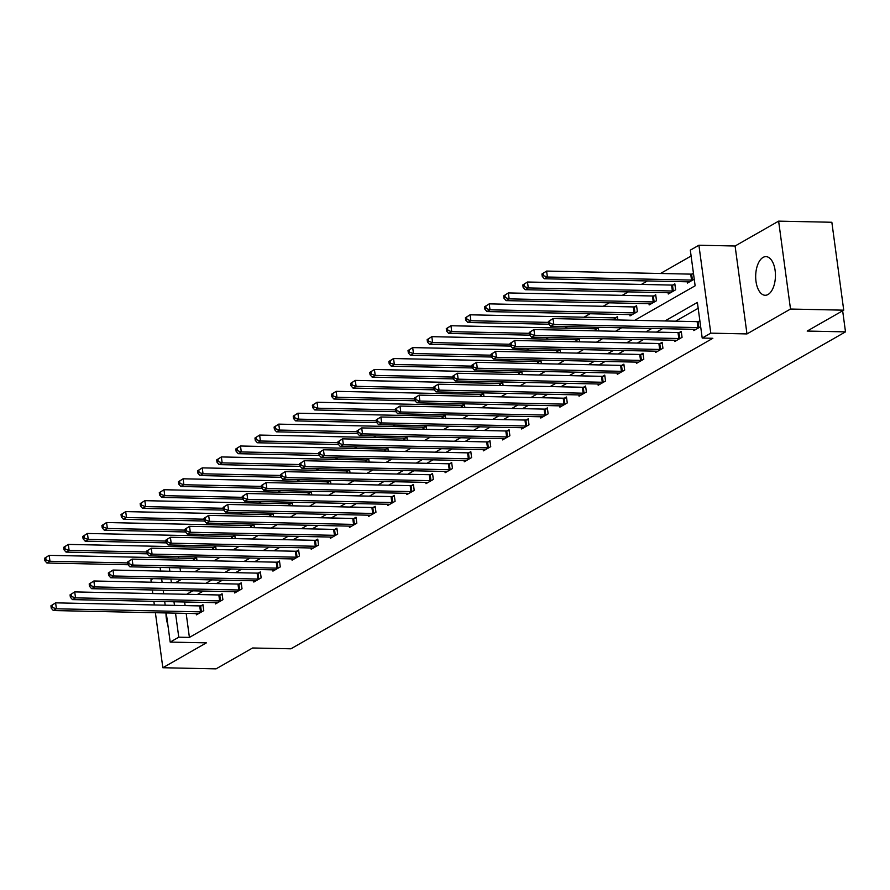 <?xml version="1.0" encoding="UTF-8"?>
<svg xmlns="http://www.w3.org/2000/svg" width="890" height="890" viewBox="0 0 890 890"><rect width="100%" height="100%" fill="white"/><g stroke="black" fill="none" stroke-linecap="round" stroke-linejoin="round"><path stroke-width="1.33" d="M763.053 257.421A19.324 9.879 -88.8 0 0 755.732 278.603A19.324 9.879 -88.8 0 0 765.155 295.269A19.324 9.879 -88.8 0 0 768.07 294.479A19.324 9.879 -88.8 0 0 775.39 273.297A19.324 9.879 -88.8 0 0 765.967 256.632A19.324 9.879 -88.8 0 0 763.053 257.421M166.018 612.943A19.324 9.879 -88.8 0 0 167.81 624.502M634.703 320.322L695.135 285.79L690.317 250.146L698.906 245.24L710.787 333.149L702.21 338.055L697.382 302.422L664.93 320.967M735.096 246.007L746.977 333.928L790.509 309.041L843.731 310.176L831.85 222.266L778.628 221.132L735.096 246.007L698.906 245.24M153.013 578.645L150.944 579.824L151.267 582.205M691.107 256.009L660.514 273.486M647.453 280.951L641.379 284.422M628.329 291.887L622.255 295.358M609.194 302.822L603.12 306.293M590.059 313.747L583.985 317.218M567.509 326.641L564.85 328.154M548.385 337.566L545.726 339.09M529.25 348.502L526.591 350.026M510.115 359.438L507.456 360.951M490.98 370.374L488.332 371.887M471.856 381.298L469.197 382.822M452.721 392.234L450.062 393.758M433.586 403.17L430.927 404.683M414.451 414.106L411.803 415.619M395.327 425.031L392.668 426.555M376.192 435.966L373.533 437.491M357.057 446.902L354.398 448.415M337.933 457.838L335.274 459.351M318.798 468.774L316.139 470.287M299.663 479.699L297.004 481.223M280.528 490.635L277.869 492.159M261.404 501.571L258.745 503.084M242.269 512.507L239.61 514.019M223.134 523.431L220.475 524.955M203.999 534.367L201.34 535.891M184.875 545.303L182.216 546.816M790.509 309.041L778.628 221.132M152.323 589.97L152.813 593.574M153.859 601.34L154.348 604.955M155.394 612.709L162.837 667.734L206.369 642.858L170.19 642.091L166.241 612.943M843.731 310.176L807.185 331.058L845.5 331.87L290.919 648.799L252.604 647.987L216.047 668.868L162.837 667.734M845.5 331.87L842.652 310.788M178.478 556.506L178.69 558.086M180.014 567.876L180.503 571.491M196.979 560.5L196.534 557.196L194.554 558.33M216.114 549.564L215.669 546.26L213.678 547.394M235.249 538.628L234.804 535.324L232.813 536.459M254.384 527.703L253.928 524.388L251.948 525.523M273.508 516.767L273.063 513.463L271.083 514.598M292.643 505.832L292.198 502.527L290.207 503.662M311.778 494.896L311.333 491.591L309.342 492.726M330.913 483.96L330.457 480.656L328.477 481.79M350.037 473.035L349.592 469.731L347.612 470.866M369.172 462.099L368.727 458.795L366.736 459.93M388.307 451.163L387.862 447.859L385.871 448.994M407.431 440.227L406.986 436.923L405.006 438.058M426.566 429.303L426.121 425.999L424.141 427.122M445.701 418.367L445.256 415.063L443.264 416.197M464.836 407.431L464.391 404.127L462.399 405.262M483.96 396.495L483.515 393.191L481.534 394.326M503.095 385.57L502.65 382.255L500.67 383.39M522.23 374.634L521.785 371.33L519.793 372.465M541.365 363.699L540.909 360.394L538.928 361.529M560.489 352.763L560.044 349.459L558.063 350.593M579.624 341.838L579.179 338.523L577.187 339.657M598.759 330.902L598.314 327.598L596.322 328.733M617.894 319.966L617.438 316.662L615.457 317.797M629.842 314.593L630.02 315.872L637.374 311.667L636.573 305.726L634.592 306.861M648.977 303.668L649.155 304.936L656.509 300.731L655.707 294.79L653.716 295.925M668.112 292.732L668.279 294.011L675.644 289.806L674.843 283.865L672.851 285M687.247 281.796L687.414 283.076L694.245 279.171M693.444 273.23L691.986 274.064M186.166 613.366L189.414 637.407L712.846 338.289L702.21 338.055M698.183 308.274L675.577 321.19M662.516 328.655L656.442 332.126M643.381 339.591L637.318 343.062M624.257 350.526L618.183 353.986M605.122 361.451L599.048 364.922M585.987 372.387L579.913 375.858M566.852 383.323L560.789 386.794M547.728 394.259L541.654 397.73M528.593 405.184L522.519 408.655M509.458 416.12L503.384 419.591M490.334 427.055L484.26 430.526M471.199 437.991L465.125 441.462M452.064 448.916L445.99 452.387M432.929 459.852L426.855 463.323M413.805 470.788L407.731 474.259M394.671 481.724L388.596 485.195M375.536 492.648L369.461 496.119M356.401 503.584L350.337 507.055M337.277 514.52L331.202 517.991M318.142 525.456L312.067 528.927M299.007 536.392L292.932 539.852M279.872 547.317L273.809 550.788M260.748 558.253L254.673 561.724M241.613 569.188L235.538 572.659M222.478 580.124L216.404 583.595M203.354 591.049L197.28 594.52M184.631 601.996L185.109 605.601M196.234 613.577L196.401 614.856L203.766 610.651L202.965 604.71L200.973 605.845M215.369 602.652L215.536 603.921L222.901 599.715L222.088 593.775L220.108 594.909M234.493 591.716L234.671 592.985L242.024 588.779L241.223 582.85L239.243 583.985M253.628 580.781L253.806 582.06L261.159 577.855L260.358 571.914L258.367 573.049M272.763 569.845L272.93 571.124L280.294 566.919L279.493 560.978L277.502 562.113M291.898 558.92L292.065 560.188L299.429 555.983L298.617 550.042L296.637 551.177M311.022 547.984L311.2 549.252L318.553 545.047L317.752 539.118L315.772 540.241M330.157 537.048L330.335 538.328L337.688 534.122L336.887 528.182L334.896 529.316M349.292 526.112L349.459 527.392L356.823 523.187L356.022 517.246L354.031 518.38M368.427 515.177L368.594 516.456L375.958 512.251L375.146 506.31L373.166 507.445M387.551 504.252L387.728 505.52L395.082 501.315L394.281 495.374L392.301 496.509M406.685 493.316L406.864 494.595L414.217 490.39L413.416 484.449L411.425 485.584M425.82 482.38L425.987 483.659L433.352 479.454L432.551 473.513L430.56 474.648M444.955 471.444L445.122 472.724L452.476 468.518L451.675 462.578L449.695 463.712M464.079 460.519L464.257 461.788L471.611 457.582L470.81 451.642L468.83 452.776M483.214 449.584L483.392 450.863L490.746 446.658L489.945 440.717L487.954 441.852M502.349 438.648L502.516 439.927L509.881 435.722L509.069 429.781L507.089 430.916M521.473 427.712L521.651 428.991L529.005 424.786L528.204 418.845L526.224 419.98M540.608 416.787L540.786 418.055L548.14 413.85L547.339 407.909L545.359 409.044M559.743 405.851L559.91 407.13L567.275 402.925L566.474 396.984L564.482 398.119M578.878 394.915L579.045 396.195L586.41 391.989L585.598 386.049L583.618 387.183M598.002 383.979L598.18 385.259L605.534 381.053L604.733 375.113L602.752 376.248M617.137 373.055L617.315 374.323L624.669 370.118L623.868 364.177L621.876 365.312M636.272 362.119L636.439 363.387L643.804 359.182L643.003 353.252L641.011 354.387M655.407 351.183L655.574 352.462L662.939 348.257L662.127 342.316L660.146 343.451M674.531 340.247L674.709 341.526L682.063 337.321L681.262 331.38L679.281 332.515M693.666 329.311L693.844 330.591L700.664 326.686M699.863 320.756L698.405 321.579M746.977 333.928L710.787 333.149M189.414 637.407L178.768 637.184L170.19 642.091M175.53 582.716L181.605 579.256M194.665 571.792L200.739 568.321M213.8 560.856L219.874 557.385M232.935 549.92L239.01 546.449M252.059 538.984L258.133 535.513M271.194 528.059L277.268 524.588M290.329 517.123L296.403 513.652M309.464 506.188L315.527 502.716M328.588 495.252L334.662 491.781M347.723 484.327L353.797 480.856M366.858 473.391L372.932 469.92M385.993 462.455L392.056 458.984M405.117 451.519L411.191 448.048M424.252 440.595L430.326 437.124M443.387 429.659L449.461 426.188M462.511 418.723L468.585 415.252M481.646 407.787L487.72 404.316M500.781 396.862L506.855 393.391M519.916 385.926L525.99 382.455M539.04 374.99L545.114 371.519M558.175 364.055L564.249 360.584M577.31 353.119L583.384 349.648M596.445 342.194L602.519 338.723M615.569 331.258L621.643 327.787M167.832 556.283L168.043 557.863M169.367 567.653L169.857 571.258M170.902 579.023L171.392 582.639M165.195 605.178L164.706 601.573M163.66 593.808L163.17 590.203M162.125 582.438L161.635 578.823M160.578 571.069L160.1 567.453M158.776 557.663L158.554 556.083M173.984 601.774L174.473 605.378M175.519 613.143L178.768 637.184M651.869 328.432L645.806 331.903M632.745 339.357L626.671 342.828M613.611 350.293L607.536 353.764M594.476 361.229L588.401 364.7M575.352 372.165L569.277 375.636M556.217 383.101L550.142 386.56M537.082 394.025L531.007 397.496M517.947 404.961L511.872 408.432M498.823 415.897L492.749 419.368M479.688 426.833L473.614 430.304M460.553 437.758L454.478 441.229M441.418 448.694L435.344 452.165M422.294 459.629L416.22 463.1M403.159 470.565L397.085 474.036M384.024 481.49L377.95 484.961M364.889 492.426L358.826 495.897M345.765 503.362L339.691 506.833M326.63 514.298L320.556 517.769M307.495 525.222L301.421 528.693M288.36 536.158L282.297 539.629M269.236 547.094L263.162 550.565M250.101 558.03L244.027 561.501M230.966 568.955L224.892 572.426M211.842 579.891L205.768 583.362M192.707 590.827L186.633 594.298M50.93 605.801L51.242 608.181L52.477 607.481L52.154 605.1L50.93 605.801L55.603 602.853L56.404 608.793L200.506 611.853A2.481 0.623 172.3 0 0 201.396 611.819L201.774 611.786M52.477 607.481L56.404 608.793L53.333 610.54L197.446 613.611A2.481 0.623 172.3 0 1 198.147 613.677L198.392 613.722M52.154 605.1L55.603 602.853L199.705 605.912A2.481 0.623 172.3 0 0 200.595 605.879L203.087 605.656M51.242 608.181L53.333 610.54M44.5 558.286L44.823 560.655L46.046 559.955L45.724 557.585L44.5 558.286L49.173 555.338L49.974 561.279L46.914 563.025L128.038 564.75M196.668 558.13L194.165 558.364A2.481 0.623 -7.7 0 1 193.286 558.397L49.173 555.338L45.724 557.585M127.57 562.925L49.974 561.279L46.046 559.955M46.914 563.025L44.823 560.655M70.054 594.865L70.377 597.246L71.6 596.545L71.278 594.164L70.054 594.865L74.727 591.917L75.528 597.857L219.641 600.917A2.481 0.623 172.3 0 0 220.531 600.884L220.909 600.85M71.6 596.545L75.528 597.857L72.468 599.615L216.582 602.675A2.481 0.623 172.3 0 1 217.282 602.741L217.527 602.786M71.278 594.164L74.727 591.917L218.84 594.976A2.481 0.623 172.3 0 0 219.719 594.943L222.222 594.72M70.377 597.246L72.468 599.615M89.189 583.94L89.512 586.31L90.736 585.609L90.413 583.239L89.189 583.94L93.862 580.992L94.663 586.922L238.776 589.992A2.481 0.623 172.3 0 0 239.655 589.959L240.044 589.914M90.736 585.609L94.663 586.922L91.603 588.679L235.705 591.739A2.481 0.623 172.3 0 1 236.417 591.806L236.651 591.85M90.413 583.239L93.862 580.992L237.975 584.051A2.481 0.623 172.3 0 0 238.854 584.018L241.357 583.784M89.512 586.31L91.603 588.679M63.635 547.35L63.958 549.731L65.181 549.03L64.859 546.649L63.635 547.35L68.308 544.402L69.109 550.343L66.038 552.089L147.173 553.814M215.792 547.205L213.3 547.428A2.481 0.623 -7.7 0 1 212.421 547.461L68.308 544.402L64.859 546.649M146.705 551.989L69.109 550.343L65.181 549.03M66.038 552.089L63.958 549.731M82.759 536.414L83.082 538.795L84.316 538.094L83.994 535.713L82.759 536.414L87.431 533.466L88.243 539.407L85.173 541.164L166.308 542.878M234.927 536.269L232.435 536.492A2.481 0.623 -7.7 0 1 231.545 536.525L87.431 533.466L83.994 535.713M165.829 541.053L88.243 539.407L84.316 538.094M85.173 541.164L83.082 538.795M108.324 573.004L108.647 575.374L109.871 574.673L109.548 572.303L108.324 573.004L112.997 570.056L113.798 575.997L257.911 579.056A2.481 0.623 172.3 0 0 258.79 579.023L259.179 578.99M109.871 574.673L113.798 575.997L110.727 577.744L254.84 580.803A2.481 0.623 172.3 0 1 255.552 580.87L255.786 580.925M109.548 572.303L112.997 570.056L257.11 573.115A2.481 0.623 172.3 0 0 257.989 573.082L260.481 572.86M108.647 575.374L110.727 577.744M127.448 562.068L127.771 564.449L129.006 563.748L128.683 561.368L127.448 562.068L132.121 559.12L132.933 565.061L277.035 568.12A2.481 0.623 172.3 0 0 277.925 568.087L278.303 568.054M129.006 563.748L132.933 565.061L129.862 566.808L273.975 569.878A2.481 0.623 172.3 0 1 274.676 569.945L274.921 569.989M128.683 561.368L132.121 559.12L276.234 562.18A2.481 0.623 172.3 0 0 277.124 562.146L279.616 561.924M127.771 564.449L129.862 566.808M146.583 551.133L146.906 553.513L148.129 552.812L147.807 550.432L146.583 551.133L151.256 548.184L152.056 554.125L296.17 557.184A2.481 0.623 172.3 0 0 297.06 557.151L297.438 557.118M148.129 552.812L152.056 554.125L148.997 555.883L293.11 558.942A2.481 0.623 172.3 0 1 293.811 559.009L294.056 559.053M147.807 550.432L151.256 548.184L295.369 551.244A2.481 0.623 172.3 0 0 296.248 551.21L298.751 550.988M146.906 553.513L148.997 555.883M101.894 525.478L102.216 527.859L103.44 527.158L103.118 524.777L101.894 525.478L106.566 522.53L107.367 528.471L104.308 530.229L185.443 531.953M254.062 525.334L251.559 525.556A2.481 0.623 -7.7 0 1 250.68 525.601L106.566 522.53L103.118 524.777M184.964 530.117L107.367 528.471L103.44 527.158M104.308 530.229L102.216 527.859M121.029 514.553L121.352 516.923L122.575 516.222L122.253 513.853L121.029 514.553L125.701 511.605L126.502 517.535L123.443 519.293L204.566 521.017M273.197 514.398L270.694 514.631A2.481 0.623 -7.7 0 1 269.815 514.665L125.701 511.605L122.253 513.853M204.099 519.193L126.502 517.535L122.575 516.222M123.443 519.293L121.352 516.923M140.164 503.618L140.487 505.998L141.71 505.298L141.388 502.917L140.164 503.618L144.836 500.67L145.637 506.61L142.567 508.357L223.702 510.081M292.32 503.473L289.829 503.696A2.481 0.623 -7.7 0 1 288.939 503.729L144.836 500.67L141.388 502.917M223.223 508.257L145.637 506.61L141.71 505.298M142.567 508.357L140.487 505.998M165.718 540.208L166.041 542.577L167.264 541.876L166.942 539.507L165.718 540.208L170.391 537.249L171.191 543.189L315.305 546.26A2.481 0.623 172.3 0 0 316.184 546.226L316.573 546.182M167.264 541.876L171.191 543.189L168.132 544.947L312.234 548.006A2.481 0.623 172.3 0 1 312.946 548.073L313.18 548.118M166.942 539.507L170.391 537.249L314.504 540.319A2.481 0.623 172.3 0 0 315.383 540.286L317.886 540.052M166.041 542.577L168.132 544.947M159.288 492.682L159.61 495.062L160.845 494.362L160.523 491.981L159.288 492.682L163.96 489.734L164.772 495.674L161.702 497.421L242.837 499.145M311.455 492.537L308.964 492.76A2.481 0.623 -7.7 0 1 308.074 492.793L163.96 489.734L160.523 491.981M242.358 497.321L164.772 495.674L160.845 494.362M161.702 497.421L159.61 495.062M184.853 529.272L185.176 531.642L186.399 530.941L186.077 528.571L184.853 529.272L189.526 526.324L190.327 532.264L334.44 535.324A2.481 0.623 172.3 0 0 335.319 535.291L335.708 535.257M186.399 530.941L190.327 532.264L187.256 534.011L331.369 537.071A2.481 0.623 172.3 0 1 332.081 537.137L332.315 537.193M186.077 528.571L189.526 526.324L333.628 529.383A2.481 0.623 172.3 0 0 334.518 529.35L337.01 529.127M185.176 531.642L187.256 534.011M178.423 481.746L178.745 484.127L179.969 483.426L179.647 481.045L178.423 481.746L183.095 478.798L183.896 484.739L180.837 486.496L261.971 488.221M330.591 481.601L328.087 481.824A2.481 0.623 -7.7 0 1 327.209 481.857L183.095 478.798L179.647 481.045M261.493 486.385L183.896 484.739L179.969 483.426M180.837 486.496L178.745 484.127M203.977 518.336L204.299 520.717L205.534 520.016L205.212 517.635L203.977 518.336L208.649 515.388L209.462 521.329L353.564 524.388A2.481 0.623 172.3 0 0 354.454 524.355L354.832 524.321M205.534 520.016L209.462 521.329L206.391 523.075L350.504 526.146A2.481 0.623 172.3 0 1 351.205 526.212L351.45 526.257M205.212 517.635L208.649 515.388L352.763 518.447A2.481 0.623 172.3 0 0 353.653 518.414L356.145 518.191M204.299 520.717L206.391 523.075M197.558 470.821L197.88 473.191L199.104 472.49L198.782 470.12L197.558 470.821L202.23 467.873L203.031 473.803L199.961 475.56L281.095 477.285M349.726 470.665L347.222 470.899A2.481 0.623 -7.7 0 1 346.344 470.932L202.23 467.873L198.782 470.12M280.628 475.46L203.031 473.803L199.104 472.49M199.961 475.56L197.88 473.191M223.112 507.4L223.435 509.781L224.658 509.08L224.336 506.699L223.112 507.4L227.784 504.452L228.585 510.393L372.699 513.452A2.481 0.623 172.3 0 0 373.589 513.419L373.967 513.385M224.658 509.08L228.585 510.393L225.526 512.151L369.639 515.21A2.481 0.623 172.3 0 1 370.34 515.277L370.585 515.321M224.336 506.699L227.784 504.452L371.898 507.511A2.481 0.623 172.3 0 0 372.776 507.478L375.28 507.255M223.435 509.781L225.526 512.151M216.693 459.885L217.015 462.255L218.239 461.554L217.917 459.184L216.693 459.885L221.365 456.937L222.166 462.878L219.096 464.625L300.23 466.349M368.849 459.741L366.357 459.963A2.481 0.623 -7.7 0 1 365.467 459.997L221.365 456.937L217.917 459.184M299.752 464.524L222.166 462.878L218.239 461.554M219.096 464.625L217.015 462.255M242.247 496.475L242.57 498.845L243.793 498.144L243.471 495.774L242.247 496.475L246.919 493.516L247.72 499.457L391.834 502.527A2.481 0.623 172.3 0 0 392.713 502.483L393.102 502.45M243.793 498.144L247.72 499.457L244.65 501.215L388.763 504.274A2.481 0.623 172.3 0 1 389.475 504.341L389.709 504.385M243.471 495.774L246.919 493.516L391.033 496.587A2.481 0.623 172.3 0 0 391.911 496.553L394.415 496.32M242.57 498.845L244.65 501.215M235.817 448.949L236.139 451.33L237.363 450.629L237.052 448.249L235.817 448.949L240.489 446.001L241.301 451.942L238.231 453.689L319.365 455.413M387.984 448.805L385.492 449.027A2.481 0.623 -7.7 0 1 384.602 449.061L240.489 446.001L237.052 448.249M318.887 453.589L241.301 451.942L237.363 450.629M238.231 453.689L236.139 451.33M261.382 485.54L261.693 487.909L262.928 487.208L262.606 484.839L261.382 485.54L266.054 482.591L266.855 488.532L410.969 491.591A2.481 0.623 172.3 0 0 411.848 491.558L412.237 491.525M262.928 487.208L266.855 488.532L263.785 490.279L407.898 493.338A2.481 0.623 172.3 0 1 408.599 493.405L408.844 493.461M262.606 484.839L266.054 482.591L410.157 485.651A2.481 0.623 172.3 0 0 411.047 485.617L413.539 485.395M261.693 487.909L263.785 490.279M254.952 438.014L255.274 440.394L256.498 439.693L256.175 437.313L254.952 438.014L259.624 435.065L260.425 441.006L257.366 442.764L338.489 444.488M407.119 437.869L404.616 438.091A2.481 0.623 -7.7 0 1 403.737 438.125L259.624 435.065L256.175 437.313M338.022 442.653L260.425 441.006L256.498 439.693M257.366 442.764L255.274 440.394M280.506 474.604L280.828 476.984L282.052 476.284L281.741 473.903L280.506 474.604L285.178 471.656L285.99 477.596L430.093 480.656A2.481 0.623 172.3 0 0 430.983 480.622L431.361 480.589M282.052 476.284L285.99 477.596L282.92 479.343L427.033 482.402A2.481 0.623 172.3 0 1 427.734 482.48L427.979 482.525M281.741 473.903L285.178 471.656L429.291 474.715A2.481 0.623 172.3 0 0 430.182 474.682L432.674 474.459M280.828 476.984L282.92 479.343M274.087 427.089L274.409 429.458L275.633 428.757L275.31 426.388L274.087 427.089L278.759 424.13L279.56 430.07L276.49 431.828L357.624 433.552M426.243 426.933L423.751 427.167A2.481 0.623 -7.7 0 1 422.872 427.2L278.759 424.13L275.31 426.388M357.157 431.728L279.56 430.07L275.633 428.757M276.49 431.828L274.409 429.458M299.641 463.668L299.963 466.049L301.187 465.348L300.865 462.967L299.641 463.668L304.313 460.72L305.114 466.66L449.228 469.72A2.481 0.623 172.3 0 0 450.106 469.686L450.496 469.653M301.187 465.348L305.114 466.66L302.055 468.418L446.157 471.478A2.481 0.623 172.3 0 1 446.869 471.544L447.103 471.589M300.865 462.967L304.313 460.72L448.426 463.779A2.481 0.623 172.3 0 0 449.305 463.746L451.809 463.523M299.963 466.049L302.055 468.418M293.222 416.153L293.533 418.522L294.768 417.822L294.445 415.452L293.222 416.153L297.894 413.205L298.695 419.146L295.625 420.892L376.759 422.617M445.378 416.008L442.886 416.231A2.481 0.623 -7.7 0 1 441.996 416.264L297.894 413.205L294.445 415.452M376.281 420.792L298.695 419.146L294.768 417.822M295.625 420.892L293.533 418.522M318.776 452.732L319.098 455.113L320.322 454.412L320 452.031L318.776 452.732L323.448 449.784L324.249 455.724L468.363 458.784A2.481 0.623 172.3 0 0 469.241 458.751L469.631 458.717M320.322 454.412L324.249 455.724L321.179 457.482L465.292 460.542A2.481 0.623 172.3 0 1 466.004 460.608L466.238 460.653M320 452.031L323.448 449.784L467.561 452.854A2.481 0.623 172.3 0 0 468.44 452.821L470.932 452.587M319.098 455.113L321.179 457.482M312.346 405.217L312.668 407.598L313.892 406.897L313.58 404.516L312.346 405.217L317.018 402.269L317.819 408.21L314.76 409.956L395.894 411.681M464.513 405.072L462.01 405.295A2.481 0.623 -7.7 0 1 461.131 405.328L317.018 402.269L313.58 404.516M395.416 409.856L317.819 408.21L313.892 406.897M314.76 409.956L312.668 407.598M337.911 441.807L338.222 444.177L339.457 443.476L339.135 441.106L337.911 441.807L342.583 438.859L343.384 444.8L487.498 447.859A2.481 0.623 172.3 0 0 488.376 447.826L488.766 447.792M339.457 443.476L343.384 444.8L340.314 446.546L484.427 449.606A2.481 0.623 172.3 0 1 485.128 449.673L485.373 449.728M339.135 441.106L342.583 438.859L486.685 441.918A2.481 0.623 172.3 0 0 487.575 441.885L490.067 441.651M338.222 444.177L340.314 446.546M331.481 394.281L331.803 396.662L333.027 395.961L332.704 393.58L331.481 394.281L336.153 391.333L336.954 397.274L333.895 399.032L415.018 400.756M483.648 394.137L481.145 394.359A2.481 0.623 -7.7 0 1 480.266 394.392L336.153 391.333L332.704 393.58M414.551 398.92L336.954 397.274L333.027 395.961M333.895 399.032L331.803 396.662M357.035 430.871L357.357 433.252L358.581 432.551L358.27 430.17L357.035 430.871L361.707 427.923L362.508 433.864L506.621 436.923A2.481 0.623 172.3 0 0 507.511 436.89L507.89 436.857M358.581 432.551L362.508 433.864L359.449 435.611L503.562 438.67A2.481 0.623 172.3 0 1 504.263 438.748L504.508 438.792M358.27 430.17L361.707 427.923L505.82 430.983A2.481 0.623 172.3 0 0 506.699 430.949L509.202 430.727M357.357 433.252L359.449 435.611M350.616 383.356L350.938 385.726L352.162 385.025L351.839 382.656L350.616 383.356L355.288 380.397L356.089 386.338L353.019 388.096L434.153 389.82M502.772 383.201L500.28 383.434A2.481 0.623 -7.7 0 1 499.401 383.468L355.288 380.397L351.839 382.656M433.686 387.995L356.089 386.338L352.162 385.025M353.019 388.096L350.938 385.726M376.17 419.935L376.492 422.316L377.716 421.615L377.393 419.234L376.17 419.935L380.842 416.987L381.643 422.928L525.756 425.987A2.481 0.623 172.3 0 0 526.635 425.954L527.025 425.921M377.716 421.615L381.643 422.928L378.584 424.675L522.686 427.745A2.481 0.623 172.3 0 1 523.398 427.812L523.632 427.856M377.393 419.234L380.842 416.987L524.955 420.047A2.481 0.623 172.3 0 0 525.834 420.013L528.337 419.791M376.492 422.316L378.584 424.675M369.751 372.421L370.062 374.79L371.297 374.089L370.974 371.72L369.751 372.421L374.423 369.472L375.224 375.413L372.154 377.16L453.288 378.884M521.907 372.276L519.415 372.498A2.481 0.623 -7.7 0 1 518.525 372.532L374.423 369.472L370.974 371.72M452.81 377.06L375.224 375.413L371.297 374.089M372.154 377.16L370.062 374.79M395.305 409L395.627 411.38L396.851 410.679L396.528 408.299L395.305 409L399.977 406.051L400.778 411.992L544.891 415.051A2.481 0.623 172.3 0 0 545.77 415.018L546.16 414.985M396.851 410.679L400.778 411.992L397.708 413.75L541.821 416.809A2.481 0.623 172.3 0 1 542.533 416.876L542.767 416.921M396.528 408.299L399.977 406.051L544.09 409.111A2.481 0.623 172.3 0 0 544.969 409.077L547.461 408.855M395.627 411.38L397.708 413.75M388.874 361.485L389.197 363.865L390.421 363.165L390.098 360.784L388.874 361.485L393.547 358.536L394.348 364.477L391.289 366.224L472.423 367.948M541.042 361.34L538.539 361.562A2.481 0.623 -7.7 0 1 537.66 361.596L393.547 358.536L390.098 360.784M471.945 366.124L394.348 364.477L390.421 363.165M391.289 366.224L389.197 363.865M414.44 398.075L414.751 400.444L415.986 399.743L415.663 397.374L414.44 398.075L419.112 395.127L419.913 401.056L564.015 404.127A2.481 0.623 172.3 0 0 564.905 404.093L565.284 404.049M415.986 399.743L419.913 401.056L416.843 402.814L560.956 405.873A2.481 0.623 172.3 0 1 561.657 405.94L561.902 405.996M415.663 397.374L419.112 395.127L563.214 398.186A2.481 0.623 172.3 0 0 564.104 398.153L566.596 397.919M414.751 400.444L416.843 402.814M408.009 350.549L408.332 352.93L409.556 352.229L409.233 349.848L408.009 350.549L412.682 347.601L413.483 353.541L410.424 355.299L491.547 357.012M560.177 350.404L557.674 350.627A2.481 0.623 -7.7 0 1 556.795 350.66L412.682 347.601L409.233 349.848M491.08 355.188L413.483 353.541L409.556 352.229M410.424 355.299L408.332 352.93M433.564 387.139L433.886 389.509L435.11 388.808L434.787 386.438L433.564 387.139L438.236 384.191L439.037 390.132L583.15 393.191A2.481 0.623 172.3 0 0 584.04 393.157L584.419 393.124M435.11 388.808L439.037 390.132L435.978 391.878L580.091 394.938A2.481 0.623 172.3 0 1 580.792 395.004L581.037 395.06M434.787 386.438L438.236 384.191L582.349 387.25A2.481 0.623 172.3 0 0 583.228 387.217L585.731 386.994M433.886 389.509L435.978 391.878M427.144 339.613L427.467 341.994L428.691 341.293L428.368 338.923L427.144 339.613L431.817 336.665L432.618 342.606L429.547 344.363L510.682 346.088M579.301 339.468L576.809 339.702A2.481 0.623 -7.7 0 1 575.93 339.735L431.817 336.665L428.368 338.923M510.215 344.252L432.618 342.606L428.691 341.293M429.547 344.363L427.467 341.994M452.699 376.203L453.021 378.584L454.245 377.883L453.922 375.502L452.699 376.203L457.371 373.255L458.172 379.196L602.285 382.255A2.481 0.623 172.3 0 0 603.164 382.222L603.553 382.188M454.245 377.883L458.172 379.196L455.113 380.942L599.215 384.013A2.481 0.623 172.3 0 1 599.927 384.08L600.16 384.124M453.922 375.502L457.371 373.255L601.484 376.314A2.481 0.623 172.3 0 0 602.363 376.281L604.866 376.058M453.021 378.584L455.113 380.942M446.268 328.688L446.591 331.058L447.826 330.357L447.503 327.987L446.268 328.688L450.941 325.74L451.753 331.681L448.682 333.427L529.817 335.152M598.436 328.532L595.944 328.766A2.481 0.623 -7.7 0 1 595.054 328.799L450.941 325.74L447.503 327.987M529.339 333.327L451.753 331.681L447.826 330.357M448.682 333.427L446.591 331.058M471.834 365.267L472.156 367.648L473.38 366.947L473.057 364.566L471.834 365.267L476.506 362.319L477.307 368.26L621.42 371.319A2.481 0.623 172.3 0 0 622.299 371.286L622.689 371.252M473.38 366.947L477.307 368.26L474.236 370.018L618.35 373.077A2.481 0.623 172.3 0 1 619.062 373.144L619.295 373.188M473.057 364.566L476.506 362.319L620.608 365.378A2.481 0.623 172.3 0 0 621.498 365.345L623.99 365.123M472.156 367.648L474.236 370.018M465.403 317.752L465.726 320.133L466.95 319.432L466.627 317.051L465.403 317.752L470.076 314.804L470.877 320.745L467.817 322.492L548.952 324.216M617.571 317.608L615.068 317.83A2.481 0.623 -7.7 0 1 614.189 317.864L470.076 314.804L466.627 317.051M548.474 322.391L470.877 320.745L466.95 319.432M467.817 322.492L465.726 320.133M490.957 354.342L491.28 356.712L492.515 356.011L492.192 353.642L490.957 354.342L495.63 351.383L496.442 357.324L640.544 360.394A2.481 0.623 172.3 0 0 641.434 360.361L641.812 360.317M492.515 356.011L496.442 357.324L493.372 359.082L637.485 362.141A2.481 0.623 172.3 0 1 638.186 362.208L638.43 362.252M492.192 353.642L495.63 351.383L639.743 354.454A2.481 0.623 172.3 0 0 640.633 354.42L643.125 354.187M491.28 356.712L493.372 359.082M484.538 306.816L484.861 309.197L486.085 308.496L485.762 306.116L484.538 306.816L489.211 303.868L490.012 309.809L486.952 311.556L631.055 314.626A2.481 0.623 -7.7 0 1 631.767 314.693L632 314.737M636.706 306.672L634.203 306.894A2.481 0.623 -7.7 0 1 633.324 306.928L489.211 303.868L485.762 306.116M635.393 312.802L635.004 312.835A2.481 0.623 -7.7 0 1 634.125 312.868L490.012 309.809L486.085 308.496M486.952 311.556L484.861 309.197M510.092 343.406L510.415 345.776L511.639 345.075L511.316 342.706L510.092 343.406L514.765 340.458L515.566 346.399L659.679 349.459A2.481 0.623 172.3 0 0 660.569 349.425L660.947 349.392M511.639 345.075L515.566 346.399L512.507 348.146L656.62 351.205A2.481 0.623 172.3 0 1 657.321 351.272L657.565 351.328M511.316 342.706L514.765 340.458L658.878 343.518A2.481 0.623 172.3 0 0 659.757 343.484L662.26 343.262M510.415 345.776L512.507 348.146M503.673 295.88L503.996 298.261L505.22 297.56L504.897 295.18L503.673 295.88L508.346 292.932L509.147 298.873L506.076 300.631L650.19 303.69A2.481 0.623 -7.7 0 1 650.89 303.757L651.135 303.801M655.83 295.736L653.338 295.958A2.481 0.623 -7.7 0 1 652.448 295.992L508.346 292.932L504.897 295.18M654.528 301.866L654.139 301.899A2.481 0.623 -7.7 0 1 653.26 301.933L509.147 298.873L505.22 297.56M506.076 300.631L503.996 298.261M529.227 332.471L529.55 334.851L530.774 334.151L530.451 331.77L529.227 332.471L533.9 329.522L534.701 335.463L678.814 338.523A2.481 0.623 172.3 0 0 679.693 338.489L680.082 338.456M530.774 334.151L534.701 335.463L531.642 337.21L675.744 340.28A2.481 0.623 172.3 0 1 676.456 340.347L676.689 340.392M530.451 331.77L533.9 329.522L678.013 332.582A2.481 0.623 172.3 0 0 678.892 332.549L681.395 332.326M529.55 334.851L531.642 337.21M522.797 284.956L523.12 287.325L524.355 286.625L524.032 284.255L522.797 284.956L527.47 282.008L528.282 287.937L525.211 289.695L669.325 292.754A2.481 0.623 -7.7 0 1 670.025 292.821L670.27 292.877M674.965 284.8L672.473 285.034A2.481 0.623 -7.7 0 1 671.583 285.067L527.47 282.008L524.032 284.255M673.652 290.93L673.274 290.974A2.481 0.623 -7.7 0 1 672.384 291.008L528.282 287.937L524.355 286.625M525.211 289.695L523.12 287.325M548.362 321.535L548.685 323.916L549.909 323.215L549.586 320.834L548.362 321.535L553.035 318.587L553.836 324.527L697.949 327.587A2.481 0.623 172.3 0 0 698.828 327.553L699.217 327.52M549.909 323.215L553.836 324.527L550.765 326.285L694.879 329.345A2.481 0.623 172.3 0 1 695.58 329.411L695.824 329.456M549.586 320.834L553.035 318.587L697.137 321.646A2.481 0.623 172.3 0 0 698.027 321.613L699.963 321.446M548.685 323.916L550.765 326.285M541.932 274.02L542.255 276.389L543.479 275.689L543.156 273.319L541.932 274.02L546.605 271.072L547.406 277.012L544.346 278.759L688.46 281.819A2.481 0.623 -7.7 0 1 689.16 281.885L689.405 281.941M693.533 273.92L691.597 274.098A2.481 0.623 -7.7 0 1 690.718 274.131L546.605 271.072L543.156 273.319M692.787 280.005L692.409 280.038A2.481 0.623 -7.7 0 1 691.519 280.072L547.406 277.012L543.479 275.689M544.346 278.759L542.255 276.389M200.506 611.853L199.705 605.912M201.396 611.819L200.595 605.879M194.165 558.364L194.443 560.444M193.286 558.397L193.553 560.422M219.641 600.917L218.84 594.976M220.531 600.884L219.719 594.943M238.776 589.992L237.975 584.051M239.655 589.959L238.854 584.018M213.3 547.428L213.578 549.508M212.421 547.461L212.688 549.497M232.435 536.492L232.713 538.572M231.545 536.525L231.823 538.561M257.911 579.056L257.11 573.115M258.79 579.023L257.989 573.082M277.035 568.12L276.234 562.18M277.925 568.087L277.124 562.146M296.17 557.184L295.369 551.244M297.06 557.151L296.248 551.21M251.559 525.556L251.848 527.648M250.68 525.601L250.958 527.625M270.694 514.631L270.972 516.712M269.815 514.665L270.082 516.69M289.829 503.696L290.107 505.776M288.939 503.729L289.217 505.754M315.305 546.26L314.504 540.319M316.184 546.226L315.383 540.286M308.964 492.76L309.242 494.84M308.074 492.793L308.352 494.829M334.44 535.324L333.628 529.383M335.319 535.291L334.518 529.35M328.087 481.824L328.377 483.915M327.209 481.857L327.487 483.893M353.564 524.388L352.763 518.447M354.454 524.355L353.653 518.414M347.222 470.899L347.501 472.979M346.344 470.932L346.611 472.957M372.699 513.452L371.898 507.511M373.589 513.419L372.776 507.478M366.357 459.963L366.636 462.043M365.467 459.997L365.745 462.021M391.834 502.527L391.033 496.587M392.713 502.483L391.911 496.553M385.492 449.027L385.771 451.108M384.602 449.061L384.88 451.097M410.969 491.591L410.157 485.651M411.848 491.558L411.047 485.617M404.616 438.091L404.906 440.183M403.737 438.125L404.016 440.161M430.093 480.656L429.291 474.715M430.983 480.622L430.182 474.682M423.751 427.167L424.029 429.247M422.872 427.2L423.139 429.225M449.228 469.72L448.426 463.779M450.106 469.686L449.305 463.746M442.886 416.231L443.164 418.311M441.996 416.264L442.274 418.289M468.363 458.784L467.561 452.854M469.241 458.751L468.44 452.821M462.01 405.295L462.299 407.375M461.131 405.328L461.409 407.364M487.498 447.859L486.685 441.918M488.376 447.826L487.575 441.885M481.145 394.359L481.434 396.451M480.266 394.392L480.533 396.428M506.621 436.923L505.82 430.983M507.511 436.89L506.699 430.949M500.28 383.434L500.558 385.515M499.401 383.468L499.668 385.492M525.756 425.987L524.955 420.047M526.635 425.954L525.834 420.013M519.415 372.498L519.693 374.579M518.525 372.532L518.803 374.557M544.891 415.051L544.09 409.111M545.77 415.018L544.969 409.077M538.539 361.562L538.828 363.643M537.66 361.596L537.938 363.632M564.015 404.127L563.214 398.186M564.905 404.093L564.104 398.153M557.674 350.627L557.952 352.718M556.795 350.66L557.062 352.696M583.15 393.191L582.349 387.25M584.04 393.157L583.228 387.217M576.809 339.702L577.087 341.782M575.93 339.735L576.197 341.76M602.285 382.255L601.484 376.314M603.164 382.222L602.363 376.281M595.944 328.766L596.222 330.846M595.054 328.799L595.332 330.824M621.42 371.319L620.608 365.378M622.299 371.286L621.498 365.345M615.068 317.83L615.357 319.911M614.189 317.864L614.467 319.899M640.544 360.394L639.743 354.454M641.434 360.361L640.633 354.42M634.203 306.894L635.004 312.835M633.324 306.928L634.125 312.868M659.679 349.459L658.878 343.518M660.569 349.425L659.757 343.484M653.338 295.958L654.139 301.899M652.448 295.992L653.26 301.933M678.814 338.523L678.013 332.582M679.693 338.489L678.892 332.549M672.473 285.034L673.274 290.974M671.583 285.067L672.384 291.008M697.949 327.587L697.137 321.646M698.828 327.553L698.027 321.613M691.597 274.098L692.409 280.038M690.718 274.131L691.519 280.072"/></g></svg>
